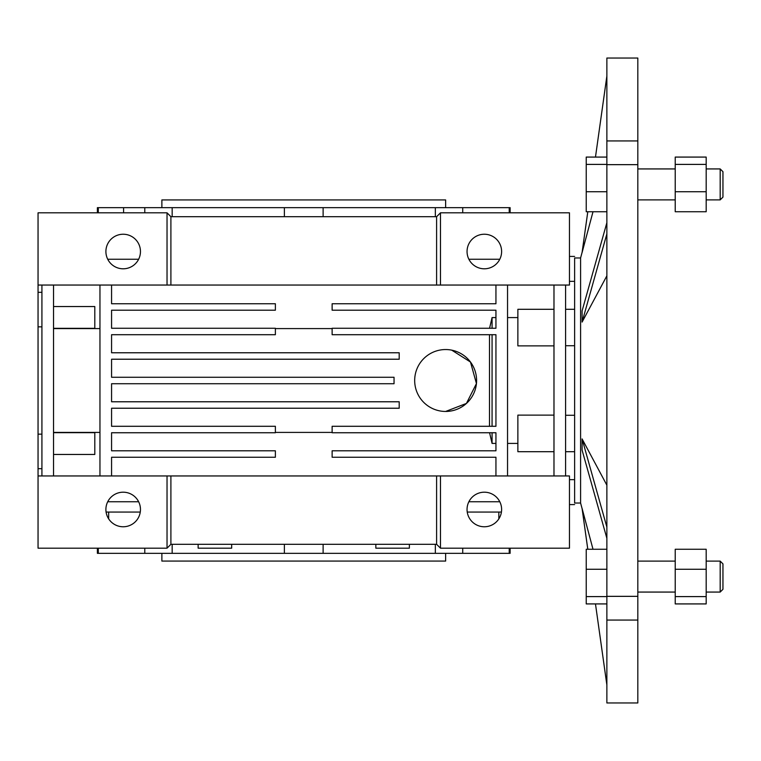 <?xml version="1.0" encoding="UTF-8"?>
<svg xmlns="http://www.w3.org/2000/svg" width="761" height="761" viewBox="0 0 761 761"><rect width="100%" height="100%" fill="white"/><g stroke="black" fill="none" stroke-linecap="round" stroke-linejoin="round"><path stroke-width="1.14" d="M445.632 349.546A30.954 30.954 0 0 0 414.678 380.5A30.954 30.954 0 0 0 445.632 411.454A30.954 30.954 0 0 0 476.595 380.5A30.954 30.954 0 0 0 445.632 349.546M436.605 216.695L436.605 285.052L440.476 285.052L440.476 212.823L436.605 216.695L170.902 216.695L167.03 212.823L167.03 285.052L170.902 285.052L170.902 216.695M170.902 475.948L440.476 475.948L440.476 548.177L436.605 544.305L170.902 544.305L167.03 548.177L167.03 475.948L170.902 475.948L170.902 544.305M440.476 548.177L569.456 548.177L569.456 475.948L440.476 475.948M123.177 492.196A17.284 17.284 0 0 0 108.214 518.127A17.284 17.284 0 0 0 138.15 518.127A17.284 17.284 0 0 0 123.177 492.196M167.03 475.948L38.05 475.948L38.05 548.177L167.03 548.177M484.329 492.196A17.284 17.284 0 0 0 469.366 518.127A17.284 17.284 0 0 0 499.302 518.127A17.284 17.284 0 0 0 484.329 492.196M436.605 475.948L436.605 544.305M123.177 234.236A17.284 17.284 0 0 0 108.214 260.157A17.284 17.284 0 0 0 138.15 260.157A17.284 17.284 0 0 0 123.177 234.236M38.05 475.948L38.05 212.823L167.03 212.823M38.05 285.052L167.03 285.052M440.476 285.052L569.456 285.052L569.456 212.823L440.476 212.823M484.329 234.236A17.284 17.284 0 0 0 469.366 260.157A17.284 17.284 0 0 0 499.302 260.157A17.284 17.284 0 0 0 484.329 234.236M111.572 285.052L111.572 303.753L275.377 303.753L275.377 310.203L111.572 310.203L111.572 328.257L275.377 328.257L275.377 334.707L111.572 334.707L111.572 352.771L399.202 352.771L399.202 359.221L111.572 359.221L111.572 377.275L394.046 377.275L394.046 383.725L111.572 383.725L111.572 401.779L399.202 401.779L399.202 408.229L111.572 408.229L111.572 426.293L275.377 426.293L275.377 432.743L111.572 432.743L111.572 450.797L275.377 450.797L275.377 457.247L111.572 457.247L111.572 475.948M495.944 475.948L495.944 457.247L332.129 457.247L332.129 450.797L495.944 450.797L495.944 432.743L332.129 432.743L332.129 426.293L495.944 426.293L495.944 334.707L332.129 334.707L332.129 328.257L495.944 328.257L495.944 310.203L332.129 310.203L332.129 303.753L495.944 303.753L495.944 285.052M507.549 443.416L517.87 443.416M507.549 317.584L517.87 317.584M107.729 259.254L138.635 259.254M468.881 259.254L499.787 259.254M569.456 479.649L574.622 479.649M468.881 501.746L499.787 501.746M107.729 501.746L138.635 501.746M565.594 415.287L574.622 415.287M565.594 345.713L574.622 345.713L574.622 309.299L565.594 309.299M569.456 281.351L574.622 281.351M553.979 451.701L517.87 451.701L517.87 415.125L553.979 415.125M553.979 309.299L517.87 309.299L517.87 345.875L553.979 345.875M489.57 432.743L492.072 443.416L495.944 443.416M492.072 432.743L492.072 443.416M492.072 334.707L492.072 426.293M489.57 328.257L492.072 317.584L492.072 328.257M492.072 317.584L495.944 317.584M489.494 334.707L489.494 426.293M99.957 285.052L99.957 475.948M507.549 475.948L507.549 285.052M41.922 475.948L41.922 285.052M510.127 212.823L510.127 207.667L98.293 207.667L98.293 212.823M97.379 212.823L97.379 207.667L98.293 207.667M144.78 207.667L144.78 212.823M275.377 328.59L332.129 328.59M275.377 432.41L332.129 432.41M445.632 411.454L466.436 403.425L476.443 383.563L470.479 362.027L451.739 350.155M123.586 212.823L123.586 207.667M161.874 207.667L161.874 199.924L445.632 199.924L445.632 207.667M161.874 553.333L161.874 561.076L445.632 561.076L445.632 553.333M144.78 548.177L144.78 553.333L98.293 553.333L98.293 548.177M172.167 544.305L172.167 553.333L144.78 553.333M97.379 548.177L97.379 553.333L98.293 553.333M509.214 207.667L509.214 212.823M462.736 207.667L462.736 212.823M435.349 207.667L435.349 216.695M323.121 207.667L323.121 216.695M284.386 207.667L284.386 216.695M284.386 544.305L284.386 553.333L172.167 553.333M509.214 548.177L509.214 553.333L510.127 553.333L510.127 548.177M509.214 553.333L284.386 553.333M198.136 544.305L198.136 548.177L231.677 548.177L231.677 544.305M375.839 544.305L375.839 548.177L409.37 548.177L409.37 544.305M106.093 512.067L140.271 512.067M467.244 512.067L501.423 512.067M108.671 518.878L108.671 512.067M498.836 518.878L498.836 512.067M53.527 328.333L94.802 328.333L94.802 306.54L53.527 306.54M41.922 326.85L38.05 326.85M41.922 292.329L38.05 292.329M41.922 468.671L38.05 468.671M41.922 434.151L38.05 434.151M53.527 454.46L94.802 454.46L94.802 432.667L53.527 432.667M53.527 475.948L53.527 285.052M553.979 475.948L553.979 285.052M565.594 475.948L565.594 285.052M436.605 285.052L170.902 285.052M172.167 207.667L172.167 216.695M323.121 544.305L323.121 553.333M435.349 544.305L435.349 553.333M462.736 548.177L462.736 553.333M53.527 328.59L99.957 328.59M53.527 432.41L99.957 432.41M606.869 549.261L586.227 549.261L586.227 603.92L606.869 603.92M637.823 140.937L606.869 140.937L606.869 58.045L637.823 58.045L637.823 596.348L606.869 596.348L606.869 702.955L637.823 702.955L637.823 620.063L606.869 620.063M720.182 592.068L722.95 589.299L722.95 563.882L720.182 561.114L720.182 592.068L706.179 592.068M720.182 561.114L706.179 561.114M606.869 569.266L586.227 569.266M606.869 596.595L586.227 596.595M606.869 191.734L586.227 191.734L586.227 211.739L606.869 211.739M606.869 157.08L586.227 157.08L586.227 191.734M606.869 140.937L606.869 164.405L586.227 164.405M606.869 164.405L606.869 596.348M706.179 596.595L706.179 603.92L675.226 603.92L675.226 596.595L706.179 596.595L706.179 549.261L675.226 549.261L675.226 569.266L706.179 569.266M675.226 569.266L675.226 596.595M706.179 164.405L706.179 157.08L675.226 157.08L675.226 164.405L706.179 164.405L706.179 211.739L675.226 211.739L675.226 191.734L706.179 191.734M675.226 164.405L675.226 191.734M720.182 199.886L720.182 168.932L722.95 171.701L722.95 197.118L720.182 199.886L706.179 199.886M720.182 168.932L706.179 168.932M637.823 596.348L637.823 620.063M637.823 164.652L606.869 164.652M602.056 110.326L601.161 116.661M582.745 247.782L582.098 252.5L593.009 211.739M582.098 252.338L580.595 257.969L580.595 503.031L582.098 508.662M582.098 508.5L593.009 549.261L582.098 508.5L587.806 549.261M606.869 485.166L582.098 438.916L582.098 450.132L606.869 538.284M606.869 222.716L582.098 310.869L582.098 322.084L606.869 275.834M580.595 257.969L574.622 257.969L574.622 503.031L580.595 503.031M587.787 211.739L582.098 252.395L587.806 211.739M606.869 684.976L595.473 603.92L606.869 684.91M582.098 508.605L587.787 549.261M606.869 527.116L582.098 438.964M582.098 322.036L606.869 233.884M606.869 76.024L595.473 157.08L606.869 76.09M675.226 561.114L637.823 561.114M675.226 168.932L637.823 168.932M574.622 451.701L565.594 451.701M574.622 256.419L569.456 256.419M574.622 504.581L569.456 504.581M675.226 592.068L637.823 592.068M675.226 199.886L637.823 199.886"/></g></svg>
